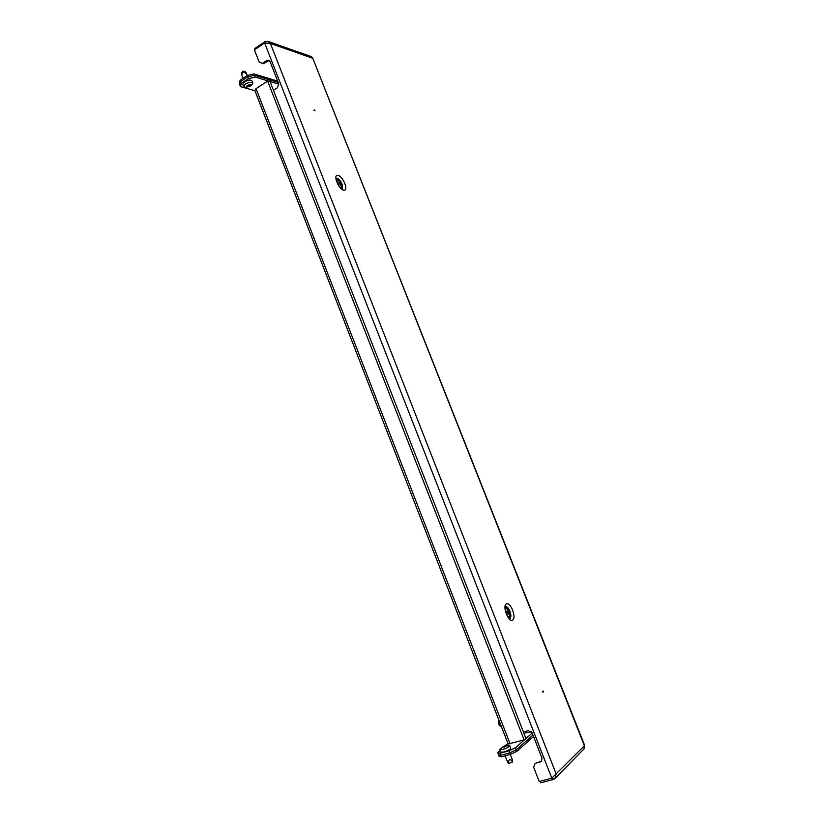 <?xml version="1.0" encoding="UTF-8"?>
<svg xmlns="http://www.w3.org/2000/svg" width="824" height="824" viewBox="0 0 824 824"><rect width="100%" height="100%" fill="white"/><g stroke="black" fill="none" stroke-linecap="round" stroke-linejoin="round"><path stroke-width="1.24" d="M542.954 691.727L543.243 691.14L543.469 691.861L542.954 691.727M543.438 692.016L542.522 691.944L543.129 691.017M315.026 110.766L313.934 110.354L314.49 109.87M552.626 777.609L553.368 779.504L554.964 778.526L556.118 773.849L551.812 778.196L539.195 781.502L533.602 767.123L535.116 763.415L541.471 761.428L542.027 758.245L532.108 732.855L528.277 730.641L523.446 732.021M268.14 41.437L311.462 56.66L312.77 58.267L270.385 43.445L264.638 43.002L254.41 49.852L259.241 62.243L263.526 63.726L269.16 60.451M273.455 90.331L277.472 87.746L278.677 83.708L270.056 61.615L268.603 60.173L266.832 60.471L262.434 63.376M535.116 763.415L541.832 761.005M584.412 745.71L556.118 773.849L270.385 43.445L267.996 41.385L265.06 41.612L265.524 42.796M265.06 41.612L254.853 48.451L255.193 49.327M555.057 778.423L584.051 748.851L584.247 745.37L312.77 58.267L584.649 745.411M553.368 779.504L540.76 782.8L540.163 781.245M341.27 183.587L339.879 183.834L340.147 184.504L341.352 184.72L339.993 181.589L339.024 181.435L339.107 182.784L339.89 183.855L341.095 183.144M338.983 182.969C338.695 180.343 339.498 180.487 341.394 183.402C341.682 186.039 340.878 185.894 338.983 182.969M336.532 180.641L337.129 180.209C339.818 180.755 341.27 181.857 341.466 183.495M341.486 183.536L341.198 187.347L340.508 187.656M340.487 182.526L339.117 182.784M509.5 612.541L508.14 613.015L507.965 611.975L509.077 614.323L509.798 613.89L509.407 611.552L508.377 610.213L507.656 610.636L507.965 611.985M507.78 612.84C507.224 609.42 507.852 609.049 509.675 611.696C510.241 615.106 509.603 615.487 507.78 612.84M505.339 609.07L506.194 608.596C508.037 608.936 509.201 609.945 509.696 611.645C510.561 613.829 510.334 615.518 509.016 616.723L508.048 616.857M269.706 81.143L267.635 81.123L256.027 88.662L254.822 90.413M525.897 738.798L524.126 739.901L508.14 743.99M531.295 731.588L527.133 732.773L526.505 731.146M523.961 733.35L527.02 732.474M524.558 739.767L515.433 747.78L516.226 749.84L532.963 735.039L516.226 749.84L509.634 752.889L500.982 755.299L498.52 754.774L497.737 752.734L500.25 750.582M532.191 733.061L525.97 738.52M505.988 745.782L504.36 747.049L502.352 747.214L508.089 743.845M508.841 750.829L500.189 753.249L500.982 755.299L498.52 754.774L499.107 756.298L501.579 756.834L500.982 755.299L509.634 752.889L508.841 750.829L515.433 747.78M497.737 752.734L500.189 753.249M278.811 84.141L270.014 81.514M268.006 80.917L255.069 77.044L248.446 78.682L241.319 83.368L240.474 86.633L254.935 90.692M248.446 78.682L247.756 76.89L254.379 75.262L278.172 82.421L254.379 75.262L255.069 77.044M240.474 86.633L239.784 84.851L240.629 81.586L241.319 83.368M253.864 73.923L254.379 75.262L247.756 76.89L240.629 81.586L239.784 84.851L239.269 83.523L240.114 80.247L247.231 75.54L253.864 73.923L277.667 81.123M500.765 724.945L499.983 722.936M501.497 726.85L499.014 724.368L498.85 720.021M498.757 723.781L499.097 724.667M246.922 86.891L246.633 86.108L248.117 85.099L250.342 84.748L250.578 85.5L249.106 86.541L246.922 86.891M252.865 83.039L252.041 80.906C250.712 79.547 248.209 79.856 244.512 81.813L242.75 84.439M251.083 85.675L252.906 83.131C251.578 81.782 249.075 82.081 245.377 84.038L243.574 86.572L245.81 87.426M241.576 73.037L241.7 74.84L242.74 72.697L244.254 72.151C245.861 73.48 246.572 73.81 246.366 73.13L245.789 72.337M241.556 72.986L243.245 71.07L245.912 72.43M500.858 752.168L503.783 752.003C508.006 750.613 510.334 749.366 510.767 748.264L509.798 745.761M503.804 746.369L500.014 749.263L502.784 749.438C507.018 748.048 509.345 746.801 509.778 745.71L504.607 746.05M510.293 754.403L512.425 760.016L512.6 760.902L511.776 760.593C510.262 759.306 509.222 759.471 508.655 761.088L508.068 762.715L507.131 760.995M512.497 761.139L512.332 762.087L508.748 763.457L508.295 762.828M247.231 75.54L247.756 76.89L240.629 81.586L240.114 80.247M533.54 736.522L516.823 751.375L510.231 754.434L501.579 756.834M516.823 751.375L516.226 749.84L509.634 752.889L510.231 754.434M509.798 618.618L509.901 618.556C511.189 617.32 511.21 614.879 509.943 611.233C508.593 608.122 507.162 606.577 505.627 606.629M505.596 606.67C507.1 606.814 508.47 608.359 509.737 611.305C510.973 614.879 510.983 617.31 509.747 618.597M512.652 620.039C508.676 623.006 502.001 606 506.348 603.982C510.334 601.201 516.885 617.856 512.652 620.039M342.372 188.964C339.395 189.087 334.832 177.047 336.347 178.355L336.192 178.489M336.347 178.417L337.057 178.375C339.014 179.045 340.724 181.023 342.176 184.308L342.31 188.943M342.248 188.923L341.991 184.422C340.25 180.631 338.365 178.653 336.326 178.478M343.752 190.148C349.108 191.374 343.103 176.109 337.984 175.46C332.525 174.07 338.623 189.623 343.752 190.148M264.638 43.002L551.812 778.196M266.832 60.471L267.913 60.822M540.493 761.963L541.234 761.263M336.305 179.261L339.282 180.703M341.847 185.235L341.558 188.552M339.313 182.413L340.24 181.877M339.509 183.422L340.652 182.763M340.116 184.422L341.084 183.855M340.188 184.597L341.095 184.071M505.38 607.504L508.48 609.698M510.128 614.447L509.057 618.072M507.842 611.49L508.872 611.14M507.934 611.717L509.026 611.346M508.048 612.016L509.407 611.552M508.243 612.51L509.603 612.047M508.449 613.2L509.541 612.829M256.027 88.662L510.108 743.856M267.635 81.123L524.126 739.901M249.281 85.13L249.651 86.087M249.425 86.242L248.982 85.099M248.467 84.903L249.106 86.541M247.818 85.645L248.209 86.685M248.621 86.716L248.055 85.243M247.952 86.716L247.581 85.748M246.139 72.718L245.13 71.636M244.254 72.151L243.245 71.07M242.74 72.697L242.75 71.245M241.566 74.387L241.576 72.934M503.588 746.482L503.783 746.997M504.216 747.028L503.938 746.317M505.091 746.544L504.865 745.977M504.453 746.111L504.772 746.935M508.521 761.901L509.067 763.385M511.776 760.593L512.332 762.087M505.576 606.619L505.648 606.577C503.217 604.6 509.088 621.626 509.829 618.639L509.654 618.68M339.447 180.806L336.295 178.921M341.836 185.05L341.857 188.737M508.769 613.849L509.294 613.664M508.645 609.873L505.452 607.103M510.149 614.21C510.355 616.682 510.087 618.062 509.366 618.34M269.757 80.855L526.103 738.85M254.801 90.352L508.151 744.021M499.117 724.718L499.808 725.862M498.489 721.34L498.767 723.832M245.676 87.437L250.826 85.861M246.397 73.223L247.293 75.53M241.7 74.84L243.039 78.311M250.887 85.82L251.722 85.202M242.709 84.347L243.574 86.572M249.857 84.851L250.063 85.397M500.879 752.219L499.89 749.665M507.203 761.17L505.143 755.845M508.748 763.457L508.068 762.715M512.6 761.912L512.6 760.943"/></g></svg>
